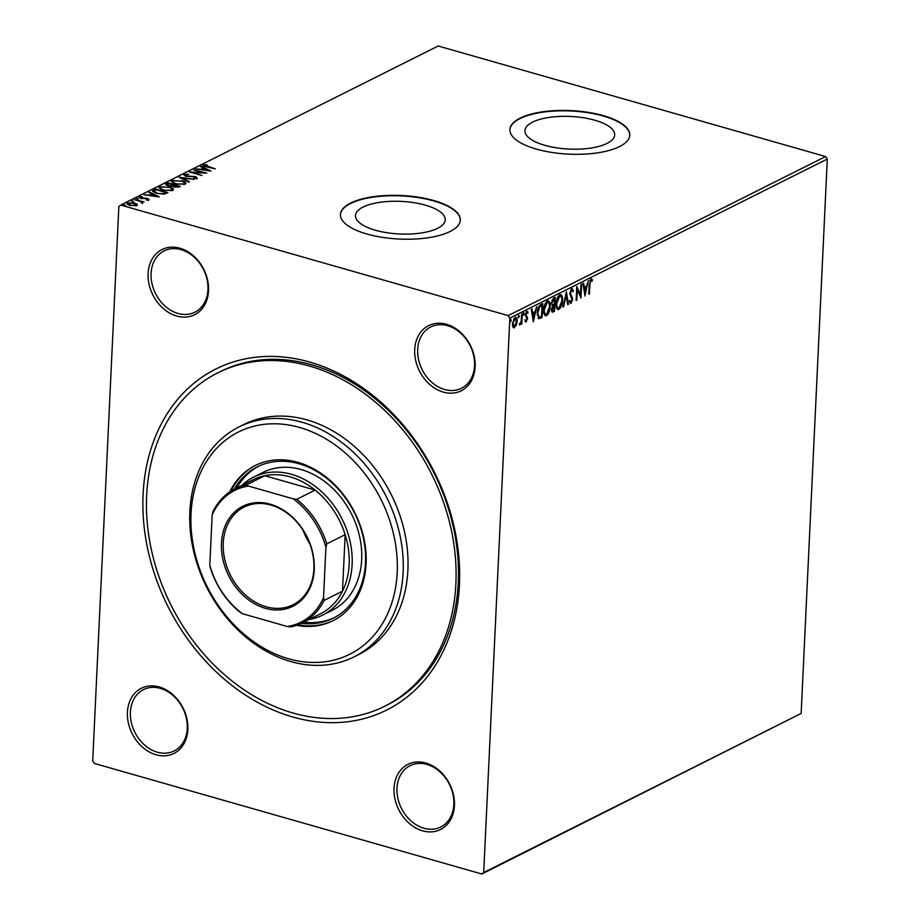 <?xml version="1.0" encoding="UTF-8"?>
<svg xmlns="http://www.w3.org/2000/svg" width="920" height="920" viewBox="0 0 920 920"><rect width="100%" height="100%" fill="white"/><g stroke="black" fill="none" stroke-linecap="round" stroke-linejoin="round"><path stroke-width="1.38" d="M309.649 362.043A190.716 149.189 63.4 0 1 459.448 584.66A190.716 149.189 63.4 0 1 292.905 717.025A190.716 149.189 63.4 0 1 143.095 494.408A190.716 149.189 63.4 0 1 309.649 362.043M384.79 706.203L387.182 705.007A186.427 145.832 -116.6 0 0 453.353 527.194A186.427 145.832 -116.6 0 0 311.846 364.837A186.427 145.832 -116.6 0 0 220.144 371.668L217.752 372.864A186.427 145.832 63.4 0 1 309.453 366.034A186.427 145.832 63.4 0 1 450.972 528.39A186.427 145.832 63.4 0 1 384.79 706.203A186.427 145.832 63.4 0 1 293.089 713.034A186.427 145.832 63.4 0 1 151.581 550.678A186.427 145.832 63.4 0 1 217.752 372.864M159.229 686.964A36.432 28.497 63.4 0 1 187.852 729.491A36.432 28.497 63.4 0 1 156.032 754.768A36.432 28.497 63.4 0 1 127.42 712.252A36.432 28.497 63.4 0 1 159.229 686.964M157.32 752.181A34.281 26.818 -116.6 0 0 174.19 750.927A34.281 26.818 -116.6 0 0 186.357 718.221A34.281 26.818 -116.6 0 0 160.333 688.367A34.281 26.818 -116.6 0 0 143.474 689.62A34.281 26.818 -116.6 0 0 131.296 722.315A34.281 26.818 -116.6 0 0 157.32 752.181M179.929 248.227A36.432 28.497 63.4 0 1 208.541 290.755A36.432 28.497 63.4 0 1 176.72 316.043A36.432 28.497 63.4 0 1 148.108 273.516A36.432 28.497 63.4 0 1 179.929 248.227M178.008 313.444A34.281 26.818 -116.6 0 0 194.879 312.19A34.281 26.818 -116.6 0 0 207.046 279.484A34.281 26.818 -116.6 0 0 181.021 249.63A34.281 26.818 -116.6 0 0 164.162 250.884A34.281 26.818 -116.6 0 0 151.984 283.59A34.281 26.818 -116.6 0 0 178.008 313.444M446.51 324.3A36.432 28.497 63.4 0 1 475.122 366.815A36.432 28.497 63.4 0 1 443.313 392.104A36.432 28.497 63.4 0 1 414.702 349.577A36.432 28.497 63.4 0 1 446.51 324.3M444.601 389.505A34.281 26.818 -116.6 0 0 461.46 388.251A34.281 26.818 -116.6 0 0 473.639 355.546A34.281 26.818 -116.6 0 0 447.614 325.691A34.281 26.818 -116.6 0 0 430.744 326.945A34.281 26.818 -116.6 0 0 418.577 359.651A34.281 26.818 -116.6 0 0 444.601 389.505M425.822 763.025A36.432 28.497 63.4 0 1 454.434 805.552A36.432 28.497 63.4 0 1 422.625 830.829A36.432 28.497 63.4 0 1 394.013 788.313A36.432 28.497 63.4 0 1 425.822 763.025M423.913 828.241A34.281 26.818 -116.6 0 0 440.772 826.988A34.281 26.818 -116.6 0 0 452.95 794.282A34.281 26.818 -116.6 0 0 426.926 764.428A34.281 26.818 -116.6 0 0 410.055 765.681A34.281 26.818 -116.6 0 0 397.888 798.387A34.281 26.818 -116.6 0 0 423.913 828.241M375.337 230.218A44.919 16.318 2.7 0 0 421.118 233.013A44.919 16.318 2.7 0 0 445.211 219.799A44.919 16.318 2.7 0 0 425.362 205.148A44.919 16.318 2.7 0 0 379.58 202.354A44.919 16.318 2.7 0 0 355.488 215.567A44.919 16.318 2.7 0 0 375.337 230.218M544.801 145.302A44.919 16.318 2.7 0 0 590.582 148.097A44.919 16.318 2.7 0 0 614.675 134.883A44.919 16.318 2.7 0 0 594.826 120.232A44.919 16.318 2.7 0 0 549.044 117.438A44.919 16.318 2.7 0 0 524.952 130.651A44.919 16.318 2.7 0 0 544.801 145.302M536.417 149.109A59.995 21.792 2.7 0 0 597.574 152.846A59.995 21.792 2.7 0 0 629.763 135.194A59.995 21.792 2.7 0 0 603.255 115.621A59.995 21.792 2.7 0 0 542.087 111.895A59.995 21.792 2.7 0 0 509.898 129.536A59.995 21.792 2.7 0 0 536.417 149.109M629.751 135.389A59.995 21.792 2.7 0 0 603.232 116.023A59.995 21.792 2.7 0 0 542.317 112.251A59.995 21.792 2.7 0 0 509.898 129.743M366.953 234.025A59.995 21.792 2.7 0 0 428.11 237.762A59.995 21.792 2.7 0 0 460.299 220.11A59.995 21.792 2.7 0 0 433.78 200.537A59.995 21.792 2.7 0 0 372.623 196.811A59.995 21.792 2.7 0 0 340.434 214.452A59.995 21.792 2.7 0 0 366.953 234.025M460.287 220.305A59.995 21.792 2.7 0 0 433.768 200.939A59.995 21.792 2.7 0 0 372.853 197.167A59.995 21.792 2.7 0 0 340.423 214.659M515.614 325.093L513.797 327.658L512.854 327.048L512.405 323.725L515.004 317.296C516.568 317.112 517.27 318.469 517.12 321.367L516.316 325.3L513.716 327.968M515.004 317.296L515.809 317.181M522.284 313.823L521.801 324.024L521.157 324.346L521.226 322.851L519.558 324.99L521.214 321.126L521.64 314.145L522.284 313.823M526.424 320.62L525.538 321.77L526.24 321.977L525.078 321.149L525.492 320.079L526.263 320.747L526.953 319.056L525.366 314.985L526.861 311.362L528.115 312.075L527.7 313.202L526.872 312.582L526.01 314.605L527.597 318.688L525.849 322.023M525.492 320.079L526.263 320.747M526.861 311.362L528.115 312.075L526.447 312.34M527.7 313.202L525.895 312.593M540.799 304.554L542.742 303.577L542.075 317.538L538.856 318.665L537.28 312.961C537.372 308.982 538.545 306.176 540.799 304.554M553.828 310.247L552.609 311.696L553.322 311.903C552.058 312.432 551.471 311.604 551.563 309.407L552.483 306.049L551.333 303.14L553.495 298.183L555.162 297.355L554.507 311.316L552.356 312.11M566.409 291.72L568.422 304.336L567.732 304.681L566.191 295.113L563.661 306.716L562.959 307.073L566.409 291.72M580.968 284.418L581.612 284.096L580.957 298.057L577.277 289.742L576.782 300.15L576.139 300.472L576.794 286.511L580.485 294.803L580.968 284.418M590.985 279.059L592.48 279.875L592.101 281.117L590.916 280.485L589.858 284.533L589.421 293.813L588.777 294.135L589.226 284.717L591.583 278.978M591.33 280.473L589.731 280.83M827.298 159.045L801.147 713.448L481.827 874L94.392 763.45L92.701 760.955L118.852 206.552L120.715 205.068L508.162 315.606L825.608 156.549L827.298 159.045L509.841 318.113L483.701 872.516L801.147 713.448M585.028 296.022L582.9 283.452L583.602 283.107L584.246 287.143L586.592 285.97L588.363 280.715L584.901 295.987M571.722 288.707L573.459 290.812L572.895 291.778L571.699 290.111L570.423 293.066L572.631 299.391L570.986 303.404L569.48 301.852L570.032 300.736L571.067 301.967L571.987 299.782L569.779 293.365L572.32 288.627M571.619 290.087L570.4 290.502M571.423 301.645L570.48 303.462M569.319 300.529L571.067 301.967M560.498 306.337L558.313 309.189L559.026 309.396C556.853 309.649 555.887 307.74 556.117 303.692C556.266 299.724 557.451 296.746 559.67 294.745C561.809 294.526 562.764 296.412 562.545 300.403C562.407 304.37 561.234 307.36 559.026 309.396L557.934 309.557M559.67 294.745L560.74 294.596M548.067 312.558L545.893 315.422L546.606 315.617C544.433 315.87 543.467 313.973 543.697 309.913C543.835 305.957 545.019 302.967 547.239 300.966C549.378 300.759 550.344 302.645 550.125 306.636C549.987 310.592 548.803 313.582 546.606 315.617L545.502 315.778M547.239 300.966L548.308 300.817M533.404 321.885L531.277 309.315L531.978 308.971L532.622 313.018L534.968 311.834L536.74 306.578L533.278 321.85M523.077 312.697L524.273 313.789L523.675 315.226L523.79 312.892M523.342 315.134L523.204 314.329M518.155 315.169L519.34 316.261L518.753 317.688L518.857 315.365M518.42 317.596L518.27 316.802M510.117 319.183L511.313 320.286L510.715 321.712L510.83 319.389M510.393 321.62L510.243 320.827M136.034 204.367L137.184 205.079L137.218 204.286L136.999 205.585L129.904 205.413C127.316 204.689 126.534 203.849 127.581 202.894L134.619 203.055L137.218 204.286L136.999 205.585M126.983 203.561L127.581 202.894L127.546 203.699L128.432 203.4M141.519 202.837L140.461 201.434L134.389 199.617L144.118 201.894L142.14 201.825L142.519 202.814L141.657 202.262L141.623 203.067M142.485 203.619L142.519 202.814M148.73 199.697L146.199 199.95L147.579 199.41L145.992 198.582L140.714 198.386L139.438 196.96L141.99 196.65L142.462 197.075L140.622 197.248L141.3 198.053L145.97 198.111L149.052 199.352M147.545 199.939L146.97 198.743M139.093 197.34L140.426 197.489M140.622 197.248L141.277 198.536M153.548 190.014L155.48 189.048L167.923 192.59L164.22 194.097L156.411 193.349L152.444 191.038L155.445 189.842L155.48 189.048M167.911 182.815L180.355 186.369L174.156 187.047L172.293 185.897L167.796 185.656C165.749 185.058 165.232 184.391 166.244 183.655L167.911 182.815L168.153 183.701M165.657 184.264L167.865 183.62M179.158 177.18L194.269 179.388L182.102 178.066L189.508 181.78L188.807 182.125L179.147 177.284M193.717 169.889L206.804 173.109L193.349 172.558L201.986 175.524L189.543 171.982L202.975 172.523L193.717 169.889M204.677 165.151L215.268 168.877L206.218 166.796C203.711 166.278 202.756 165.611 203.389 164.795L207.034 164.841L204.677 165.151L204.447 166.255M202.963 165.243L204.505 165.289M120.715 205.068L438.173 46L825.608 156.549M210.875 171.074L195.649 168.923L201.192 169.28L203.538 168.107L200.41 166.531L201.112 166.186L210.875 171.074M185.46 174.777L186.392 175.961L195.753 176.617L197.167 178.192L193.453 178.399L195.902 177.824L195.166 176.951L185.736 176.283L184.138 174.443L188.726 174.271L185.46 174.777L185.15 176.088M195.868 178.468L195.166 176.951M183.689 174.927L185.23 174.938M181.78 180.711C185.38 181.7 186.518 182.861 185.208 184.184L175.421 183.954L171.304 181.343L172.074 180.481L181.757 181.228M185.943 183.333L185.208 184.184M169.361 186.944C172.96 187.933 174.098 189.083 172.787 190.405L162.989 190.175L158.873 187.577L159.655 186.702L169.337 187.45M173.523 189.554L172.787 190.405M159.252 196.937L144.026 194.787L149.569 195.143L151.915 193.97L148.787 192.395L149.488 192.05L159.252 196.937M137.908 199.191L137.942 198.524L136.367 198.501L138.437 199.088M132.986 201.664L133.009 200.997L131.445 200.962L133.515 201.56M124.947 205.689L124.982 205.022L123.406 204.987L125.476 205.585M509.841 318.113L508.162 315.606M481.827 874L483.701 872.516M201.698 169.809L203.538 168.107M201.077 166.865L201.112 166.186M203.538 168.21L204.424 168.659M207.816 170.361L208.771 170.833M202.745 169.498L207.816 170.246L204.539 168.602L202.722 169.958M202.963 172.822L203.722 173.04M192.556 172.845L193.338 172.88M195.718 177.41L197.133 178.986M195.868 178.618L195.132 177.755L195.868 178.618M181.113 178.273L182.091 178.411M182.068 178.756L182.102 178.066M184.023 182.344L185.805 183.712M171.407 181.757L172.074 180.481M172.04 181.274L173.316 180.861M176.042 184.115L183.908 183.839C184.954 182.769 184.046 181.838 181.148 181.033L173.374 180.837L173.167 183.137M183.908 184.609L184.483 183.16L183.862 184.621M173.374 180.837C172.258 181.895 173.155 182.827 176.065 183.632M173.155 185.127L174.064 185.38M178.411 186.622L179.32 186.886M171.637 186.254L173.167 184.828L168.544 183.505L167.106 184.46L167.118 185.426M177.732 187.404L178.434 186.323L174.443 185.184L173.454 186.817M177.87 187.392L178.434 186.323M174.754 187.197L177.767 186.656M174.11 185.357L174.777 186.714M171.649 186.001L173.167 184.828M168.417 185.805L171.672 185.46M167.808 183.873L168.44 185.334M171.591 188.565L173.386 189.945M158.987 187.979L159.655 186.702M159.62 187.507L160.896 187.082M163.622 190.348L171.477 190.06C172.534 188.991 171.614 188.059 168.728 187.266L160.954 187.059L160.747 189.359M171.488 190.831L172.063 189.382L171.442 190.842M160.954 187.059C159.827 188.129 160.724 189.06 163.645 189.853M165.991 192.855L166.899 193.108M152.582 191.452L153.502 190.82M164.461 194.051L166.002 192.556L156.112 189.727L154.019 191.026L154.249 192.59M163.357 194.212L166.002 192.556M157.032 193.522L163.392 193.591M154.019 191.026L157.055 193.027M150.075 195.672L151.915 193.97M149.454 192.74L149.488 192.05M151.915 194.085L152.8 194.522M156.193 196.224L157.148 196.708M151.121 195.373L156.193 196.109L152.915 194.465L151.098 195.822M147.533 200.203L146.935 199.536M140.587 198.041L141.266 198.846L140.587 198.041M147.545 198.996L147.568 198.409M147.533 199.203L148.695 200.502M141.427 201.928L142.129 202.124M130.525 205.574L135.884 205.263L133.975 203.377L128.696 203.216L128.432 204.884M136.114 205.884L136.275 204.827L135.849 205.93M128.696 203.216L130.548 205.091M588.8 293.641L589.421 293.813M590.272 278.852L592.48 279.875M591.767 279.668L591.502 280.565M582.969 283.417L583.533 286.948L584.246 287.143M586.442 286.039L586.132 287.5M585.005 292.64L584.637 294.331M586.247 287.534L583.74 288.236L584.418 292.468L585.131 292.675L586.247 287.534L584.453 288.443L585.131 292.675M583.74 288.236L584.453 288.443M580.393 294.779L580.29 296.872M576.656 289.558L577.277 289.742M576.161 299.978L576.782 300.15M576.748 287.465L580.485 294.803M571.009 288.5L573.459 290.812M569.813 292.893L570.423 293.066M569.71 292.859L570.572 294.331M569.859 294.124L572.401 297.436M571.688 297.229L571.918 299.195M571.976 299.207L572.631 299.391M565.972 293.261L567.721 304.129L568.422 304.336M565.604 294.952L566.191 295.113M563.074 306.555L563.661 306.716M561.924 300.23L562.545 300.403M558.313 309.189L557.577 309.396M560.372 294.549L561.844 298.701M560.084 296.022L558.911 295.964L557.531 297.459M556.105 305.198L557.911 307.912M556.761 303.37C556.577 306.59 557.347 308.119 559.061 307.981L561.901 300.736C562.085 297.539 561.327 296.022 559.624 296.171L556.761 303.37L556.151 303.197M557.543 307.878L559.061 307.981M558.911 295.964L559.74 295.849M554.426 297.723L554.357 299.08M554.116 304.347L554.047 305.704M553.794 311.109L554.507 311.316M551.264 302.611L552.54 304.716M551.367 302.645L552.161 304.6M552.862 304.808L554.208 304.301L554.449 299.103L551.966 300.15M551.494 308.855L552.552 310.327M551.597 308.89L553.265 310.534L552.391 310.408M553.265 310.534L553.932 310.201L554.139 305.728L552.425 306.153M553.104 305.693L553.817 305.888L552.207 309.062M553 299.276L553.713 299.471L551.977 302.818M554.449 299.103L553.713 299.471M549.493 306.452L550.125 306.636M545.893 315.422L545.158 315.629M547.941 300.771L549.424 304.922M547.653 302.243L546.491 302.185L545.111 303.68M543.685 311.42L545.479 314.134M544.341 309.603C544.157 312.811 544.928 314.341 546.641 314.203L549.481 306.958C549.665 303.772 548.895 302.243 547.193 302.392L544.341 309.603L543.72 309.43M545.123 314.111L546.641 314.203M546.491 302.185L547.319 302.07M541.995 303.945L541.938 305.302M541.409 316.48L542.075 317.538M541.374 317.331L538.142 318.458M537.268 314.594L539.131 317.135M537.303 312.466L539.246 317.17L541.5 316.422L542.029 305.336L540.626 305.474L538.327 307.544M538.476 316.952L539.246 317.17M538.89 306.693L539.603 306.889L537.924 312.639M542.029 305.336L539.603 306.889M531.346 309.281L531.909 312.811L532.622 313.018M534.819 311.914L534.509 313.375M533.381 318.504L533.014 320.195M534.623 313.409L532.116 314.099L532.795 318.343L533.508 318.538L534.623 313.409L532.829 314.306L533.508 318.538M532.116 314.099L532.829 314.306M524.779 319.884L525.55 320.539L524.779 319.884M526.148 311.155L527.401 311.88M526.987 313.007L526.159 312.374L526.987 313.007M525.412 314.445L526.01 314.605M525.297 314.41L526.113 315.502M525.4 315.307L526.746 316.216M526.044 316.009L527.459 317.216M526.757 317.02L526.884 318.481M526.918 318.492L527.597 318.688M523.56 313.593L522.974 315.019M521.214 321.08L521.134 322.828M521.18 323.851L521.801 324.024M520.11 323.805L519.673 324.576M518.627 316.054L518.04 317.492M515.706 325.128L516.316 325.3M515.441 317.159L516.408 320.16M516.488 321.183L517.12 321.367M515.131 318.481L513.567 318.952M512.394 324.737L513.705 326.462M513.049 323.403L514.567 326.6L516.476 321.678L514.947 318.55L513.049 323.403L512.44 323.23M513.325 326.473L514.567 326.6M510.6 320.079L510.013 321.517M288.661 658.789A124.28 97.221 -116.6 0 0 397.198 572.528A124.28 97.221 -116.6 0 0 299.563 427.455A124.28 97.221 -116.6 0 0 191.038 513.705A124.28 97.221 -116.6 0 0 288.661 658.789M302.139 422.268A128.57 100.579 63.4 0 1 399.74 534.244A128.57 100.579 63.4 0 1 354.096 656.869A128.57 100.579 63.4 0 1 290.858 661.583A128.57 100.579 63.4 0 1 193.257 549.608A128.57 100.579 63.4 0 1 238.901 426.983A128.57 100.579 63.4 0 1 302.139 422.268M322.702 615.077L332.247 610.293A77.142 60.34 -116.6 0 0 359.639 536.716A77.142 60.34 -116.6 0 0 301.082 469.534A77.142 60.34 -116.6 0 0 263.131 472.362L253.586 477.147A77.142 60.34 63.4 0 1 291.536 474.317A77.142 60.34 63.4 0 1 350.094 541.5A77.142 60.34 63.4 0 1 322.702 615.077A77.142 60.34 63.4 0 1 309.12 619.494M258.589 466.267A84.64 66.217 -116.6 0 0 236.658 488.025M234.266 489.233A84.64 66.217 63.4 0 1 257.393 466.854A84.64 66.217 63.4 0 1 299.023 463.749A84.64 66.217 63.4 0 1 363.273 537.464A84.64 66.217 63.4 0 1 333.224 618.194A84.64 66.217 63.4 0 1 301.449 623.323M296.493 625.358A86.79 67.885 -116.6 0 0 332.994 620.712A86.79 67.885 -116.6 0 0 363.803 537.935A86.79 67.885 -116.6 0 0 297.919 462.357A86.79 67.885 -116.6 0 0 255.231 465.531A86.79 67.885 -116.6 0 0 229.666 491.981M255.829 465.232A86.79 67.885 -116.6 0 0 231 491.107M354.096 656.869L358.869 654.476A128.57 100.579 -116.6 0 0 404.512 531.852A128.57 100.579 -116.6 0 0 306.912 419.876A128.57 100.579 -116.6 0 0 243.673 424.591L238.901 426.983M297.988 624.806A86.79 67.885 -116.6 0 0 333.592 620.413M303.853 622.127A84.64 66.217 -116.6 0 0 334.409 617.584M270.308 504.229A55.925 43.746 63.4 0 1 314.249 569.514A55.925 43.746 63.4 0 1 265.408 608.327A55.925 43.746 63.4 0 1 221.467 543.041A55.925 43.746 63.4 0 1 270.308 504.229M266.179 606.774A54.648 42.745 -116.6 0 0 293.055 604.773A54.648 42.745 -116.6 0 0 312.455 552.655A54.648 42.745 -116.6 0 0 270.974 505.068A54.648 42.745 -116.6 0 0 244.099 507.069A54.648 42.745 -116.6 0 0 224.698 559.188A54.648 42.745 -116.6 0 0 266.179 606.774M323.541 597.678L324.116 600.415A75.003 58.673 63.4 0 1 302.174 622.966L320.551 613.766A75.003 58.673 -116.6 0 0 342.493 591.215L345.161 534.658A75.003 58.673 -116.6 0 0 315.157 490.084A75.003 58.673 -116.6 0 0 290.248 476.916A75.003 58.673 -116.6 0 0 264.764 475.709A75.003 58.673 -116.6 0 0 253.356 479.653L234.98 488.865A75.003 58.673 63.4 0 1 246.387 484.909L248.434 486.059A73.715 57.661 -116.6 0 0 212.175 514.878L209.794 565.225A73.715 57.661 -116.6 0 0 242.408 613.697L287.281 626.497A73.715 57.661 -116.6 0 0 323.541 597.678L325.921 547.331A73.715 57.661 -116.6 0 0 293.308 498.858L248.434 486.059M241.925 485.392A77.142 60.34 63.4 0 1 253.586 477.147M293.308 498.858L296.78 499.296L315.157 490.084L264.764 475.709L246.387 484.909M324.116 600.415L342.493 591.215A75.003 58.673 -116.6 0 0 345.161 534.658L326.784 543.87L325.921 547.331M212.175 514.878L213.037 511.416A75.003 58.673 63.4 0 1 234.98 488.865M242.408 613.697L240.373 612.547A75.003 58.673 63.4 0 1 210.369 567.962L209.794 565.225M302.174 622.966A75.003 58.673 63.4 0 1 290.766 626.922L287.281 626.497M296.78 499.296A75.003 58.673 63.4 0 1 326.784 543.87M302.945 530.058A54.648 42.745 -116.6 0 0 309.867 543.87M172.81 185.782L172.845 184.989M165.542 193.556L165.589 192.763M589.237 284.349L589.858 284.533M570.814 295.815L571.527 296.022M540.109 317.964L540.81 318.171M540.626 305.474L541.339 305.681M196.132 177.571L196.098 178.376M147.729 199.237L147.683 200.031M140.426 197.466L140.392 198.26M591.249 280.439L590.536 280.243M526.033 320.769L525.32 320.562M520.03 323.794L519.328 323.598"/></g></svg>
